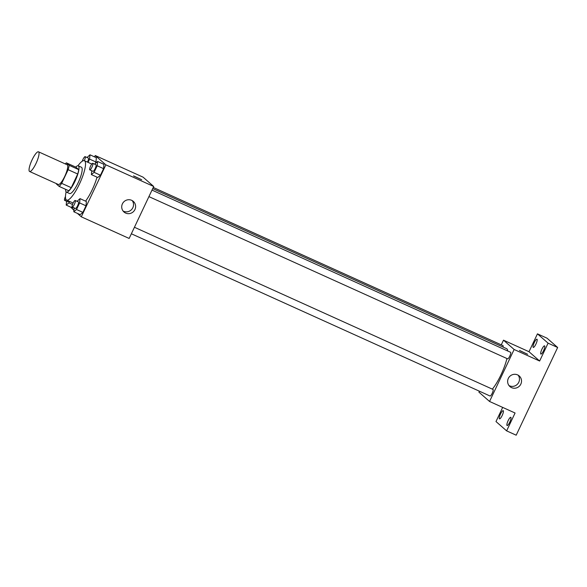<?xml version="1.0" encoding="UTF-8"?>
<svg xmlns="http://www.w3.org/2000/svg" width="587" height="587" viewBox="0 0 587 587"><rect width="100%" height="100%" fill="white"/><g stroke="black" fill="none" stroke-linecap="round" stroke-linejoin="round"><path stroke-width="0.88" d="M29.445 171.389A10.808 2.546 114.3 0 1 31.896 160.251A10.808 2.546 114.3 0 1 38.5 151.806A10.808 2.546 114.3 0 1 36.365 162.694A10.808 2.546 114.3 0 1 29.599 171.492A10.808 2.546 114.3 0 1 29.445 171.389M38.5 151.806L67.204 164.786A10.808 2.546 114.3 0 1 65.069 175.674A10.808 2.546 114.3 0 1 58.304 184.472L29.599 171.492M66.346 162.848L75.914 167.178L78.709 169.628A13.949 3.28 114.3 0 1 77.711 174.016L71.247 187.686L61.679 183.357L68.143 169.687A13.949 3.28 114.3 0 0 69.141 165.299L66.346 162.848A13.949 3.28 114.3 0 0 65.318 163.927M61.679 183.357A13.949 3.28 114.3 0 1 59.162 186.409L56.367 183.958A13.949 3.28 114.3 0 1 56.411 183.621M71.247 187.686A13.949 3.28 114.3 0 1 68.73 190.738L59.162 186.409M65.649 189.344A14.404 3.39 -65.7 0 0 66.382 192.081A14.404 3.39 -65.7 0 0 75.415 180.356A14.404 3.39 -65.7 0 0 78.262 165.835A14.404 3.39 -65.7 0 0 75.716 167.09M78.262 165.835L81.446 167.273A14.404 3.39 114.3 0 1 78.599 181.794A14.404 3.39 114.3 0 1 69.574 193.527L66.382 192.081M77.711 174.016L68.143 169.687M78.709 169.628L69.141 165.299M77.961 165.761A21.609 5.085 114.3 0 1 84.418 160.713A21.609 5.085 114.3 0 1 80.148 182.498A21.609 5.085 114.3 0 1 66.61 200.094A21.609 5.085 114.3 0 1 66.302 199.888A21.609 5.085 114.3 0 1 66.133 191.905M97.024 177.157A21.609 5.085 114.3 0 1 85.57 201.15M88.057 162.357L89.591 159.114L95.967 161.997L95.329 163.347L95.967 161.997L96.356 157.698L89.972 154.807L87.059 157.507M91.719 170.744L91.374 174.596L97.75 177.487L100.465 175.22L103.569 168.66L103.958 164.353L97.581 161.469L94.661 164.169M77.374 213.375L81.299 216.816L105.873 164.844L95.241 155.526L94.588 156.898M70.814 207.189L73.933 210.359M72.583 207.981L73.199 207.468L72.583 207.981L66.206 205.098L68.921 202.838L69.582 201.436M74.153 207.901L73.808 211.76L80.184 214.644L82.899 212.384L86.003 205.817L86.392 201.517L80.015 198.633L77.095 201.326M81.299 216.816L129.147 238.454L153.713 186.483L143.081 177.164L95.241 155.526M153.713 186.483L105.873 164.844M125.647 213.081A7.081 6.868 -48.8 0 1 123.505 202.17A7.081 6.868 -48.8 0 1 134.445 210.417A7.081 6.868 -48.8 0 1 125.647 213.081M133.645 175.997L141.702 179.725L133.645 175.997M133.557 175.873L141.702 179.725M132.192 200.563A7.081 6.868 -48.8 0 1 123.05 210.99M152.715 188.596L506.552 348.634A24.346 5.731 114.3 0 1 507.762 351.011M506.926 358.54A24.346 5.731 114.3 0 1 492.346 389.144M131.356 233.773L490.057 396.012A3.603 0.851 -65.7 0 0 492.258 393.195A3.603 0.851 -65.7 0 0 493.073 389.482A3.603 0.851 -65.7 0 0 493.021 389.445L134.438 227.264M153.258 187.444L502.986 345.626A3.603 0.851 114.3 0 1 503.052 347.049M152.004 190.1L510.587 352.288A3.603 0.851 114.3 0 1 509.876 355.92A3.603 0.851 114.3 0 1 507.623 358.848A3.603 0.851 114.3 0 1 507.572 358.818M479.374 391.184L478.919 392.145L489.551 401.464L514.124 349.492L503.492 340.174L501.276 344.855M502.677 407.4L495.993 421.554L506.625 430.873L516.193 435.194L557.65 347.489L547.018 338.178L537.45 333.849L529.004 351.716L503.492 340.174M506.625 430.873L515.07 413.006L489.551 401.464M557.65 347.489L548.082 343.16L537.45 333.849M514.124 349.492L539.636 361.027L548.082 343.16M511.578 387.633A7.081 6.868 -48.8 0 1 509.428 376.722A7.081 6.868 -48.8 0 1 520.368 384.962A7.081 6.868 -48.8 0 1 511.578 387.633M539.636 361.027L529.004 351.716M519.568 350.542L527.625 354.269L519.568 350.542M519.488 350.424L527.625 354.277M518.116 375.108A7.081 6.868 -48.8 0 1 508.973 385.542M535.953 344.026A4.505 1.057 114.3 0 1 533.267 347.401A4.505 1.057 114.3 0 1 534.163 342.859A4.505 1.057 114.3 0 1 536.98 339.198A4.505 1.057 114.3 0 1 535.953 344.026M543.562 350.688A4.505 1.057 114.3 0 1 540.869 354.056A4.505 1.057 114.3 0 1 541.764 349.522A4.505 1.057 114.3 0 1 544.582 345.853A4.505 1.057 114.3 0 1 543.562 350.688M502.178 415.486A4.505 1.057 114.3 0 1 499.486 418.861A4.505 1.057 114.3 0 1 500.381 414.327A4.505 1.057 114.3 0 1 503.198 410.658A4.505 1.057 114.3 0 1 502.178 415.486M509.78 422.148A4.505 1.057 114.3 0 1 507.095 425.524A4.505 1.057 114.3 0 1 507.982 420.982A4.505 1.057 114.3 0 1 510.8 417.32A4.505 1.057 114.3 0 1 509.78 422.148M73.808 211.76L76.523 209.5L79.627 202.933L80.015 198.633M75.202 200.475A3.603 0.851 114.3 0 1 74.49 204.1A3.603 0.851 114.3 0 1 72.238 207.035A3.603 0.851 114.3 0 1 72.186 207.006A3.603 0.851 114.3 0 1 73.001 203.285A3.603 0.851 114.3 0 1 75.202 200.475L78.394 201.913A3.603 0.851 114.3 0 1 77.682 205.545A3.603 0.851 114.3 0 1 75.422 208.48A3.603 0.851 114.3 0 1 75.371 208.444M80.184 214.644L82.899 212.384L76.523 209.5M82.899 212.384L86.003 205.817L79.627 202.933M86.003 205.817L86.392 201.517M91.374 174.596L94.089 172.336L97.193 165.769L97.581 161.469M92.768 163.311A3.603 0.851 114.3 0 1 92.056 166.943A3.603 0.851 114.3 0 1 89.804 169.878A3.603 0.851 114.3 0 1 89.752 169.841A3.603 0.851 114.3 0 1 90.567 166.128A3.603 0.851 114.3 0 1 92.768 163.311L95.96 164.756A3.603 0.851 114.3 0 1 95.248 168.381A3.603 0.851 114.3 0 1 92.988 171.316A3.603 0.851 114.3 0 1 92.937 171.287M97.75 177.487L100.465 175.22L94.089 172.336M100.465 175.22L103.569 168.66L97.193 165.769M103.569 168.66L103.958 164.353M66.551 201.246L66.206 205.098M68.811 201.092A3.603 0.851 114.3 0 1 67.821 201.818A3.603 0.851 114.3 0 1 67.769 201.781M72.517 204.467L68.921 202.838M65.876 199.301A3.603 0.851 114.3 0 1 64.636 200.372A3.603 0.851 114.3 0 1 64.585 200.343A3.603 0.851 114.3 0 1 65.48 196.454M89.591 159.114L89.972 154.807M82.297 161.176A3.603 0.851 114.3 0 1 85.166 156.648L88.358 158.094A3.603 0.851 114.3 0 1 87.47 162.093M95.967 161.997L96.356 157.698M85.166 156.648A3.603 0.851 114.3 0 1 84.279 160.655M91.777 164.037L84.418 160.713M73.118 203.036L66.61 200.094M507.623 358.848L148.922 196.616M75.422 208.48L72.238 207.035M92.988 171.316L89.804 169.878M67.821 201.818L64.636 200.372"/></g></svg>
